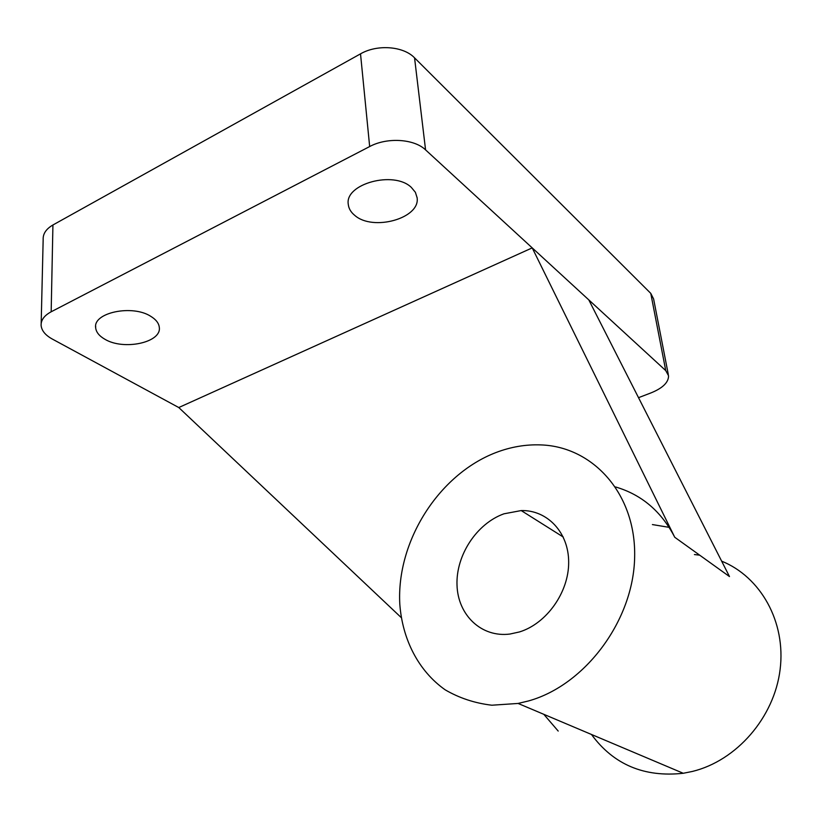 <?xml version="1.0" encoding="UTF-8"?>
<svg xmlns="http://www.w3.org/2000/svg" width="822" height="822" viewBox="0 0 822 822"><rect width="100%" height="100%" fill="white"/><g stroke="black" fill="none" stroke-linecap="round" stroke-linejoin="round"><path stroke-width="1.23" d="M503.958 513.812L521.199 510.565C547.257 509.897 568.793 532.368 568.67 562.382C568.803 592.343 546.579 623.641 519.453 631.943L509.969 634.039C481.312 637.769 457.844 614.99 457.011 585.1C455.871 555.261 476.719 523.532 503.958 513.812M721.644 561.149C760.453 576.797 786.13 621.627 780.109 669.56C774.252 717.462 736.625 760.71 692.371 771.447L683.246 773.276C644.15 777.53 613.561 764.594 591.47 734.467M528.505 700.95L518.096 703.447L491.854 705.214C474.88 703.211 459.323 698.084 445.185 689.833C418.501 671.019 402.41 639.506 399.8 604.139C396.338 541.451 438.629 474.52 495.923 452.562C510.76 446.891 525.72 444.342 540.784 444.908C592.888 446.541 636.146 493.806 634.646 557.08C633.628 620.24 585.274 685.209 528.505 700.95M543.784 714.297L558.2 731.066M150.878 316.398C132.589 304.294 92.927 312.545 95.66 327.742C96.133 332.15 99.185 335.972 104.815 339.209C123.598 350.696 161.667 342.569 159.304 327.413C158.882 323.272 156.077 319.604 150.878 316.398M411.339 187.416C393.944 170.308 344.459 183.892 348.281 204.39C348.723 208.583 350.891 212.251 354.796 215.415C372.931 231.547 420.381 218.395 417.114 197.783L415.387 192.307L411.339 187.416M638.519 397.673L651.147 392.834C662.748 388.076 668.553 382.405 668.563 375.788L665.748 370.599L588.788 299.876L729.484 576.561L674.749 537.269C661.32 511.387 641.602 494.618 615.596 486.963M669.18 527.354L652.411 524.57M588.788 299.876L425.57 149.881C414.237 138.826 387.07 137.11 369.664 146.552L51.169 311.785C44.213 315.556 40.864 320.138 41.121 325.543C41.696 330.732 45.405 335.232 52.259 339.024L178.764 407.537L532.214 247.884L674.749 537.269M178.764 407.537L401.228 617.579M665.748 370.599L650.767 293.372L414.555 57.848L425.57 149.881M369.664 146.552L360.519 53.851L52.927 224.981L51.169 311.785M360.519 53.851C377.247 44.111 403.489 46.145 414.555 57.848M650.767 293.372L653.603 298.941L668.317 374.555M41.172 323.498L43.165 239.459C42.919 233.725 46.176 228.906 52.927 224.981M694.415 554.552L699.676 555.169M563.276 537.043L521.199 510.565M683.246 773.276L518.096 703.447M95.66 326.2L95.66 327.742M417.062 197.27L417.114 197.783"/></g></svg>
